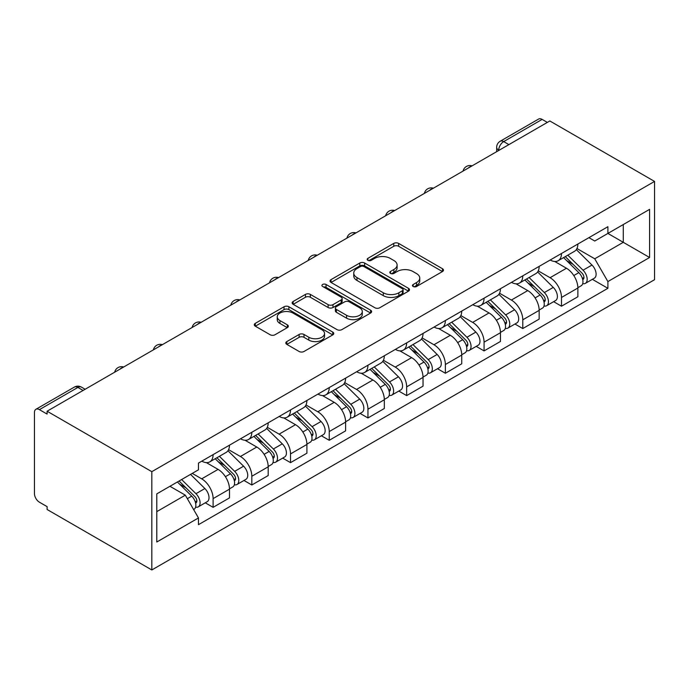 <?xml version="1.0" encoding="UTF-8"?>
<svg xmlns="http://www.w3.org/2000/svg" width="689" height="689" viewBox="0 0 689 689"><rect width="100%" height="100%" fill="white"/><g stroke="black" fill="none" stroke-linecap="round" stroke-linejoin="round"><path stroke-width="1.03" d="M413.176 286.478A2.411 1.395 0 0 0 416.587 286.478L442.467 271.535A3.445 1.989 0 0 0 443.475 270.131A3.445 1.989 0 0 0 442.467 268.727L398.63 243.415A3.445 1.989 0 0 0 393.755 243.415L367.874 258.358A2.411 1.395 0 0 0 367.168 259.34A2.411 1.395 0 0 0 367.874 260.321A2.411 1.395 0 0 0 371.285 260.321L374.635 258.392A11.024 6.365 0 0 1 390.224 258.392L393.875 260.502A11.024 6.365 0 0 1 397.105 264.998A11.024 6.365 0 0 1 393.875 269.502L390.525 271.432A2.411 1.395 0 0 0 389.819 272.413A2.411 1.395 0 0 0 390.525 273.404A2.411 1.395 0 0 0 393.936 273.404L397.286 271.466A11.024 6.365 0 0 1 412.875 271.466L416.526 273.576A11.024 6.365 0 0 1 419.756 278.08A11.024 6.365 0 0 1 416.526 282.576L413.176 284.514A2.411 1.395 0 0 0 412.47 285.496A2.411 1.395 0 0 0 413.176 286.478L413.176 284.514M286.831 341.563A3.445 1.989 0 0 0 285.823 342.976A3.445 1.989 0 0 0 286.831 344.379L299.129 351.485A3.445 1.989 0 0 0 304.004 351.485L332.744 334.888A3.445 1.989 0 0 0 333.752 333.485A3.445 1.989 0 0 0 332.744 332.072L288.898 306.76A3.445 1.989 0 0 0 284.032 306.76L255.292 323.356A3.445 1.989 0 0 0 254.284 324.76A3.445 1.989 0 0 0 255.292 326.173L270.148 334.751A3.445 1.989 0 0 0 275.014 334.751L287.322 327.645A3.445 1.989 0 0 0 288.329 326.241A3.445 1.989 0 0 0 287.322 324.829L279.949 320.583A9.215 5.323 0 0 1 277.254 316.819A9.215 5.323 0 0 1 282.938 311.902A9.215 5.323 0 0 1 292.98 313.056L321.841 329.721A9.215 5.323 0 0 1 324.545 333.485A9.215 5.323 0 0 1 318.852 338.394A9.215 5.323 0 0 1 308.81 337.24L304.004 334.466A3.445 1.989 0 0 0 299.129 334.466L286.831 341.563L286.831 344.379M151.821 471.672L47.102 411.221L549.839 120.971L654.55 181.422L151.821 471.672L151.821 569.958L654.55 279.708L654.55 181.422M374.876 307.75A3.445 1.989 0 0 0 379.751 307.75L408.491 291.154A3.445 1.989 0 0 0 409.499 289.75A3.445 1.989 0 0 0 408.491 288.338L364.653 263.034A3.445 1.989 0 0 0 359.779 263.034L331.039 279.622A3.445 1.989 0 0 0 330.031 281.026A3.445 1.989 0 0 0 331.039 282.438L374.876 307.75M323.597 287.003A2.411 1.395 0 0 1 326.043 287.339L326.043 284.471L370.613 310.205A3.445 1.989 0 0 1 371.629 311.617A3.445 1.989 0 0 1 370.613 313.021L341.873 329.618A3.445 1.989 0 0 1 337.007 329.618L293.161 304.305L293.161 301.489A3.445 1.989 0 0 0 292.153 302.893A3.445 1.989 0 0 0 293.161 304.305M293.161 301.489L305.46 294.392A3.445 1.989 0 0 1 310.334 294.392L328.119 304.65A3.445 1.989 0 0 0 332.985 304.65L341.15 299.939A3.445 1.989 0 0 0 342.157 298.535A3.445 1.989 0 0 0 341.15 297.131L322.633 286.443A2.411 1.395 0 0 1 321.927 285.461A2.411 1.395 0 0 1 323.417 284.169A2.411 1.395 0 0 1 326.043 284.471M47.102 411.221L47.102 414.08L39.411 409.645A7.019 4.048 -120 0 0 35.906 409.292A7.019 4.048 -120 0 0 34.45 412.504L34.45 493.591A7.019 4.048 -120 0 0 39.411 502.195L47.102 506.63L47.102 509.498L151.821 569.958M508.895 144.604L503.685 141.598A7.019 4.048 60 0 0 500.171 141.254L538.634 119.042A7.019 4.048 60 0 1 542.14 119.395L503.685 141.598A7.019 4.048 120 0 0 498.715 150.193L498.715 150.478M547.35 122.401L542.14 119.395M561.501 253.492A16.14 9.319 60 0 1 558.15 260.735L574.531 251.278A16.14 9.319 -120 0 0 577.873 244.035M538.255 270.872L550.08 277.701A16.14 9.319 60 0 1 561.501 297.467L577.873 288.011A16.14 9.319 -120 0 0 566.461 268.245L554.74 261.476M577.873 288.011L577.873 296.752L561.501 306.209L553.646 301.679M558.15 260.735A16.14 9.319 60 0 1 550.21 260.003M561.501 297.467L561.501 306.209M522.787 275.833A16.14 9.319 60 0 1 519.446 283.084L535.818 273.628A16.14 9.319 -120 0 0 539.168 266.385M514.933 324.019L522.787 328.558L539.168 319.102L539.168 310.36A16.14 9.319 -120 0 0 527.748 290.594L516.027 283.825M519.446 283.084A16.14 9.319 60 0 1 511.496 282.352M499.542 293.221L511.376 300.051A16.14 9.319 60 0 1 522.787 319.817L522.787 328.558M484.074 298.182A16.14 9.319 60 0 1 480.733 305.434L497.113 295.977A16.14 9.319 -120 0 0 500.455 288.734M476.228 346.369L484.074 350.908L500.455 341.451L500.455 332.709A16.14 9.319 -120 0 0 489.044 312.944L477.322 306.174M480.733 305.434A16.14 9.319 60 0 1 472.792 304.702M460.838 315.571L472.663 322.4A16.14 9.319 60 0 1 484.074 342.166L484.074 350.908M445.37 320.531A16.14 9.319 60 0 1 442.028 327.783L458.4 318.327A16.14 9.319 -120 0 0 461.742 311.075M437.515 368.718L445.37 373.257L461.742 363.801L461.742 355.059A16.14 9.319 -120 0 0 450.33 335.293L438.609 328.524M442.028 327.783A16.14 9.319 60 0 1 434.079 327.051M422.124 337.92L433.958 344.75A16.14 9.319 60 0 1 445.37 364.515L445.37 373.257M406.656 342.881A16.14 9.319 60 0 1 403.315 350.133L419.696 340.676A16.14 9.319 -120 0 0 423.037 333.424M398.81 391.068L406.656 395.607L423.037 386.15L423.037 377.408A16.14 9.319 -120 0 0 411.626 357.643L399.896 350.873M403.315 350.133A16.14 9.319 60 0 1 395.365 349.401M383.42 360.269L395.245 367.091A16.14 9.319 60 0 1 406.656 386.865L406.656 395.607M367.952 365.23A16.14 9.319 60 0 1 364.61 372.482L380.983 363.025A16.14 9.319 -120 0 0 384.324 355.774M360.097 413.417L367.952 417.956L384.324 408.499L384.324 399.758A16.14 9.319 -120 0 0 372.913 379.992L361.191 373.223M364.61 372.482A16.14 9.319 60 0 1 356.661 371.75M344.707 382.61L356.532 389.44A16.14 9.319 60 0 1 367.952 409.214L367.952 417.956M329.239 387.58A16.14 9.319 60 0 1 325.897 394.823L342.269 385.375A16.14 9.319 -120 0 0 345.62 378.123M321.384 435.767L329.239 440.305L345.62 430.849L345.62 422.107A16.14 9.319 -120 0 0 334.199 402.333L322.478 395.572M325.897 394.823A16.14 9.319 60 0 1 317.948 394.099M305.994 404.96L317.827 411.789A16.14 9.319 60 0 1 329.239 431.564L329.239 440.305M290.525 409.929A16.14 9.319 60 0 1 287.184 417.172L303.565 407.724A16.14 9.319 -120 0 0 306.906 400.473M282.679 458.116L290.525 462.646L306.906 453.198L306.906 444.457A16.14 9.319 -120 0 0 295.495 424.682L283.773 417.922M287.184 417.172A16.14 9.319 60 0 1 279.243 416.449M267.289 427.309L279.114 434.139A16.14 9.319 60 0 1 290.525 453.913L290.525 462.646M251.821 432.279A16.14 9.319 60 0 1 248.479 439.522L264.852 430.065A16.14 9.319 -120 0 0 268.193 422.822M243.966 480.466L251.821 484.996L268.193 475.548L268.193 466.806A16.14 9.319 -120 0 0 256.782 447.032L245.06 440.271M248.479 439.522A16.14 9.319 60 0 1 240.53 438.798M228.576 449.659L240.409 456.488A16.14 9.319 60 0 1 251.821 476.263L251.821 484.996M213.108 454.628A16.14 9.319 60 0 1 209.766 461.871L226.147 452.415A16.14 9.319 -120 0 0 229.489 445.172M205.262 502.815L213.108 507.345L229.489 497.889L229.489 489.156A16.14 9.319 -120 0 0 218.077 469.381L206.347 462.612M209.766 461.871A16.14 9.319 60 0 1 201.817 461.148M192.265 473.395L201.696 478.838A16.14 9.319 60 0 1 213.108 498.612L213.108 507.345M588.914 237.653L594.745 241.021L649.589 209.361L623.287 224.545L623.287 242.313L594.745 258.788L576.969 248.522M156.782 511.643L185.315 495.167L198.466 517.947L156.782 542.019L156.782 493.884L198.466 469.812L198.466 463.077L607.896 226.698L607.896 233.433L649.589 257.497L607.896 281.568L594.745 258.788M649.589 209.361L649.589 257.497M198.466 517.947L198.466 524.682L607.896 288.303L607.896 281.568M185.315 495.167L169.933 486.288M592.359 279.329L607.896 288.303M414.141 286.822L416.526 285.444A11.024 6.365 0 0 0 419.756 280.94L419.756 278.08M397.105 264.998L397.105 267.866A11.024 6.365 0 0 1 393.875 272.362L391.49 273.74M442.424 271.561L398.63 246.283A3.445 1.989 0 0 0 393.755 246.283L368.839 260.666M408.448 291.18L364.653 265.894A3.445 1.989 0 0 0 359.779 265.894L331.082 282.464M402.402 290.732A2.411 1.395 0 0 0 403.108 289.75A2.411 1.395 0 0 0 402.402 288.76L363.921 266.548A2.411 1.395 0 0 0 360.511 266.548L356.98 268.581A11.024 6.365 0 0 0 353.75 273.085A11.024 6.365 0 0 0 356.98 277.581L383.282 292.773A11.024 6.365 0 0 0 398.871 292.773L402.402 290.732L402.402 293.6A2.411 1.395 0 0 0 403.108 292.61L403.108 289.75M353.75 273.085L353.75 275.953A11.024 6.365 0 0 0 356.98 280.449L356.98 277.581M402.402 293.6L398.871 295.633A11.024 6.365 0 0 1 383.282 295.633L356.98 280.449M293.213 304.331L305.46 297.252L305.46 294.392M342.157 298.535L342.157 301.403A3.445 1.989 0 0 1 341.15 302.807L332.985 307.518A3.445 1.989 0 0 1 328.119 307.518L310.334 297.252A3.445 1.989 0 0 0 305.46 297.252M326.043 287.339L370.57 313.047M346.567 315.304A9.215 5.323 0 0 0 356.609 316.458A9.215 5.323 0 0 0 362.293 311.549A9.215 5.323 0 0 0 359.598 307.785L349.426 301.911A3.445 1.989 0 0 0 344.552 301.911L336.396 306.622A3.445 1.989 0 0 0 335.388 308.026A3.445 1.989 0 0 0 336.396 309.439L346.567 315.304L346.567 318.172A9.215 5.323 0 0 0 356.609 319.326A9.215 5.323 0 0 0 362.293 314.408L362.293 311.549M335.388 308.026L335.388 310.894A3.445 1.989 0 0 0 336.396 312.298L336.396 309.439M346.567 318.172L336.396 312.298M324.545 333.485L324.545 336.344A9.215 5.323 0 0 1 318.852 341.262A9.215 5.323 0 0 1 308.81 340.108L304.004 337.334A3.445 1.989 0 0 0 299.129 337.334L286.874 344.405M277.254 316.819L277.254 319.679A9.215 5.323 0 0 0 279.949 323.442L279.949 320.583M287.27 327.671L279.949 323.442M332.701 334.914L288.898 309.628A3.445 1.989 0 0 0 284.032 309.628L255.335 326.198M563.585 257.6L578.829 272.646A8.776 5.064 60 0 1 581.146 285.797L577.873 287.692M566.625 260.597L573.084 264.335M565.273 256.627L581.972 273.102A4.212 2.429 60 0 1 583.083 279.415A4.212 2.429 60 0 1 582.696 279.562M567.796 255.163L583.049 270.209A8.776 5.064 60 0 1 585.366 283.36A8.776 5.064 60 0 1 582.713 283.644M576.331 249.616L591.98 265.05A8.776 5.064 60 0 1 594.297 278.21L585.366 283.36M524.872 279.949L540.124 294.995A8.776 5.064 60 0 1 542.432 308.147L539.16 310.033M527.912 282.946L534.38 286.684M526.56 278.976L543.259 295.443A4.212 2.429 60 0 1 544.37 301.765A4.212 2.429 60 0 1 543.991 301.911M529.092 277.512L544.336 292.558A8.776 5.064 60 0 1 546.653 305.709A8.776 5.064 60 0 1 544 305.994M537.627 271.966L553.276 287.399A8.776 5.064 60 0 1 555.584 300.55L546.653 305.709M486.158 302.299L501.411 317.345A8.776 5.064 60 0 1 503.728 330.496L500.455 332.382M489.199 305.296L495.667 309.034M487.855 301.326L504.555 317.793A4.212 2.429 60 0 1 505.666 324.106A4.212 2.429 60 0 1 505.278 324.261M490.379 299.861L505.631 314.907A8.776 5.064 60 0 1 507.948 328.059A8.776 5.064 60 0 1 505.295 328.343M498.914 294.315L514.562 309.749A8.776 5.064 60 0 1 516.879 322.9L507.948 328.059M447.454 324.648L462.698 339.694A8.776 5.064 60 0 1 465.015 352.846L461.742 354.732M450.494 327.645L456.953 331.383M449.142 323.675L465.842 340.142A4.212 2.429 60 0 1 466.953 346.455A4.212 2.429 60 0 1 466.565 346.61M451.674 322.211L466.918 337.257A8.776 5.064 60 0 1 469.235 350.408A8.776 5.064 60 0 1 466.582 350.692M460.2 316.664L475.849 332.098A8.776 5.064 60 0 1 478.166 345.249L469.235 350.408M408.741 346.998L423.993 362.044A8.776 5.064 60 0 1 426.31 375.195L423.029 377.081M411.781 349.995L418.249 353.733M410.437 346.016L427.128 362.492A4.212 2.429 60 0 1 428.239 368.804A4.212 2.429 60 0 1 427.86 368.959M412.961 344.56L428.213 359.606A8.776 5.064 60 0 1 430.522 372.758A8.776 5.064 60 0 1 427.878 373.042M421.496 339.005L437.145 354.447A8.776 5.064 60 0 1 439.461 367.599L430.522 372.758M370.036 369.347L385.28 384.393A8.776 5.064 60 0 1 387.597 397.544L384.324 399.431M373.076 372.344L379.536 376.073M371.724 368.365L388.424 384.841A4.212 2.429 60 0 1 389.535 391.154A4.212 2.429 60 0 1 389.147 391.309M374.248 366.91L389.5 381.956A8.776 5.064 60 0 1 391.817 395.107A8.776 5.064 60 0 1 389.164 395.391M382.783 361.355L398.431 376.797A8.776 5.064 60 0 1 400.748 389.948L391.817 395.107M331.323 391.697L346.576 406.743A8.776 5.064 60 0 1 348.884 419.894L345.611 421.78M334.363 394.694L340.831 398.423M333.011 390.715L349.711 407.19A4.212 2.429 60 0 1 350.822 413.503A4.212 2.429 60 0 1 350.443 413.658M335.543 389.259L350.787 404.305A8.776 5.064 60 0 1 353.104 417.456A8.776 5.064 60 0 1 350.451 417.741M344.078 383.704L359.727 399.146A8.776 5.064 60 0 1 362.035 412.298L353.104 417.456M292.61 414.046L307.862 429.083A8.776 5.064 60 0 1 310.179 442.243L306.906 444.129M295.659 417.043L302.118 420.772M294.306 413.064L311.006 429.54A4.212 2.429 60 0 1 312.117 435.853A4.212 2.429 60 0 1 311.729 436.008M296.83 411.609L312.083 426.655A8.776 5.064 60 0 1 314.399 439.806A8.776 5.064 60 0 1 311.747 440.09M305.365 406.054L321.014 421.496A8.776 5.064 60 0 1 323.33 434.647L314.399 439.806M253.905 436.395L269.149 451.433A8.776 5.064 60 0 1 271.466 464.593L268.193 466.479M256.945 439.393L263.405 443.122M255.593 435.414L272.293 451.889A4.212 2.429 60 0 1 273.404 458.202A4.212 2.429 60 0 1 273.016 458.357M258.125 433.958L273.369 449.004A8.776 5.064 60 0 1 275.686 462.155A8.776 5.064 60 0 1 273.033 462.44M266.652 428.403L282.301 443.845A8.776 5.064 60 0 1 284.617 456.996L275.686 462.155M215.192 458.736L230.445 473.782A8.776 5.064 60 0 1 232.761 486.942L229.48 488.828M218.232 461.742L224.7 465.471M216.889 457.763L233.58 474.239A4.212 2.429 60 0 1 234.691 480.552A4.212 2.429 60 0 1 234.312 480.707M219.412 456.307L234.665 471.354A8.776 5.064 60 0 1 236.973 484.505A8.776 5.064 60 0 1 234.329 484.78M227.947 450.752L243.596 466.195A8.776 5.064 60 0 1 245.913 479.346L236.973 484.505M177.392 481.981L191.731 496.132A8.776 5.064 60 0 1 194.048 509.283L193.618 509.541M179.528 484.091L185.987 487.821M179.08 481.008L194.875 496.588A4.212 2.429 60 0 1 195.986 502.901A4.212 2.429 60 0 1 195.598 503.056M181.612 479.544L195.952 493.694A8.776 5.064 60 0 1 198.268 506.854A8.776 5.064 60 0 1 195.616 507.13M190.543 474.394L204.883 488.544A8.776 5.064 60 0 1 207.2 501.695L198.268 506.854M498.965 150.34L498.715 150.193A7.019 4.048 0 0 1 496.666 147.334L496.666 151.666M251.821 476.263L268.193 466.806M290.525 453.913L306.906 444.457M329.239 431.564L345.62 422.107M367.952 409.214L384.324 399.758M406.656 386.865L423.037 377.408M445.37 364.515L461.742 355.059M484.074 342.166L500.455 332.709M522.787 319.817L539.168 310.36M213.108 498.612L229.489 489.156M201.696 478.838L218.077 469.381M240.409 456.488L256.782 447.032M279.114 434.139L295.495 424.682M317.827 411.789L334.199 402.333M356.532 389.44L372.913 379.992M395.245 367.091L411.626 357.643M433.958 344.75L450.33 335.293M472.663 322.4L489.044 312.944M511.376 300.051L527.748 290.594M550.08 277.701L566.461 268.245M471.483 166.204A7.019 4.048 120 0 0 468.382 167.995M432.778 188.553A7.019 4.048 120 0 0 429.678 190.345M394.065 210.903A7.019 4.048 120 0 0 390.964 212.694M355.352 233.252A7.019 4.048 120 0 0 352.26 235.044M316.647 255.602A7.019 4.048 120 0 0 313.547 257.393M277.934 277.951A7.019 4.048 120 0 0 274.833 279.743M239.229 300.301A7.019 4.048 120 0 0 236.129 302.083M200.516 322.65A7.019 4.048 120 0 0 197.416 324.433M161.803 345A7.019 4.048 120 0 0 158.711 346.782M123.098 367.349A7.019 4.048 120 0 0 119.998 369.132M83.085 390.448L77.874 387.433L39.411 409.645M85.143 389.259L81.38 387.089A7.019 4.048 120 0 0 77.874 387.433A7.019 4.048 60 0 0 74.369 387.089L35.906 409.292M416.526 285.444L416.526 282.576M390.525 273.404L390.525 271.432M393.875 272.362L393.875 269.502M367.874 260.321L367.874 258.358M393.755 246.283L393.755 243.415M398.63 246.283L398.63 243.415M442.467 271.535L442.467 268.727M331.039 282.438L331.039 279.622M359.779 265.894L359.779 263.034M364.653 265.894L364.653 263.034M408.491 291.154L408.491 288.338M383.282 295.633L383.282 292.773M398.871 295.633L398.871 292.773M310.334 297.252L310.334 294.392M328.119 307.518L328.119 304.65M332.985 307.518L332.985 304.65M341.15 302.807L341.15 299.939M370.613 313.021L370.613 310.205M299.129 337.334L299.129 334.466M304.004 337.334L304.004 334.466M308.81 340.108L308.81 337.24M287.322 327.645L287.322 324.829M255.292 326.173L255.292 323.356M284.032 309.628L284.032 306.76M288.898 309.628L288.898 306.76M332.744 334.888L332.744 332.072M578.829 272.646L573.791 275.557M583.953 277.486L582.377 278.399M591.98 265.05L583.049 270.209M540.124 294.995L535.086 297.906M545.249 299.836L543.664 300.748M553.276 287.399L544.336 292.558M501.411 317.345L496.373 320.256M506.536 322.185L504.951 323.098M514.562 309.749L505.631 314.907M462.698 339.694L457.66 342.597M467.822 344.534L466.246 345.447M475.849 332.098L466.918 337.257M423.993 362.044L418.955 364.946M429.118 366.884L427.533 367.797M437.145 354.447L428.213 359.606M385.28 384.393L380.242 387.296M390.405 389.225L388.829 390.138M398.431 376.797L389.5 381.956M346.576 406.743L341.537 409.645M351.7 411.574L350.115 412.487M359.727 399.146L350.787 404.305M307.862 429.083L302.824 431.994M312.987 433.924L311.402 434.837M321.014 421.496L312.083 426.655M269.149 451.433L264.111 454.344M274.274 456.273L272.698 457.186M282.301 443.845L273.369 449.004M230.445 473.782L225.406 476.693M235.569 478.622L233.984 479.535M243.596 466.195L234.665 471.354M191.731 496.132L187.339 498.672M196.856 500.972L195.28 501.885M204.883 488.544L195.952 493.694M472.077 165.86A7.019 7.019 0 0 0 463.077 171.061M433.372 188.209A7.019 7.019 0 0 0 424.364 193.411M394.659 210.558A7.019 7.019 0 0 0 385.659 215.76M355.955 232.908A7.019 7.019 0 0 0 346.946 238.11M317.241 255.257A7.019 7.019 0 0 0 308.233 260.459M278.528 277.607A7.019 7.019 0 0 0 269.528 282.809M239.824 299.956A7.019 7.019 0 0 0 230.815 305.149M201.11 322.306A7.019 7.019 0 0 0 192.11 327.499M162.406 344.655A7.019 7.019 0 0 0 153.397 349.848M123.693 367.004A7.019 7.019 0 0 0 114.684 372.198M81.38 387.089A7.019 7.019 0 0 0 74.369 387.089M500.171 141.254A7.019 7.019 0 0 0 496.666 147.334"/></g></svg>
